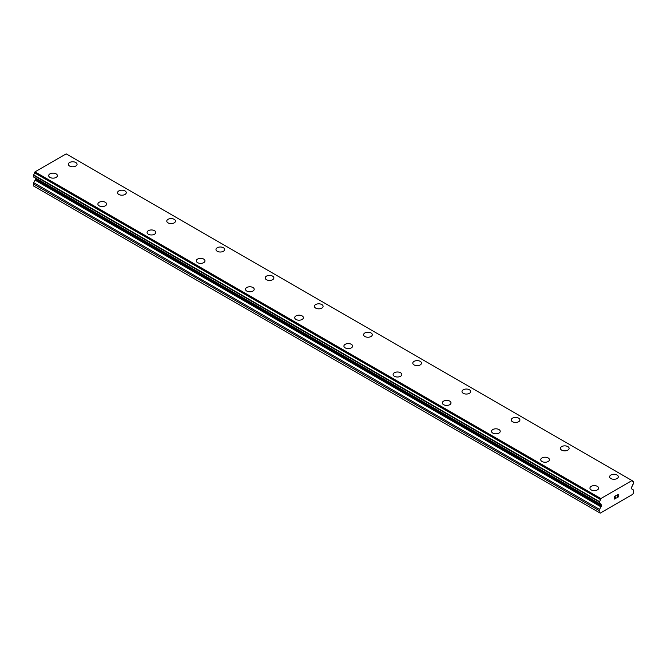 <?xml version="1.0" encoding="UTF-8"?>
<svg xmlns="http://www.w3.org/2000/svg" width="667" height="667" viewBox="0 0 667 667"><rect width="100%" height="100%" fill="white"/><g stroke="black" fill="none" stroke-linecap="round" stroke-linejoin="round"><path stroke-width="1" d="M68.367 164.282A4.352 2.51 180 0 1 71.052 161.956A4.352 2.51 180 0 1 75.788 162.506A4.352 2.51 180 0 1 77.064 164.282A4.352 2.51 180 0 1 74.379 166.6A4.352 2.51 180 0 1 69.635 166.058A4.352 2.51 180 0 1 68.367 164.282A4.352 2.51 180 0 1 71.052 161.964A4.352 2.51 180 0 1 75.788 162.515A4.352 2.51 180 0 1 77.064 164.282M117.567 192.688A4.352 2.51 180 0 1 120.252 190.37A4.352 2.51 180 0 1 124.996 190.912A4.352 2.51 180 0 1 126.271 192.696A4.352 2.51 180 0 1 123.587 195.006A4.352 2.51 180 0 1 118.843 194.464A4.352 2.51 180 0 1 117.567 192.688A4.352 2.51 180 0 1 120.26 190.378A4.352 2.51 180 0 1 124.996 190.92A4.352 2.51 180 0 1 126.271 192.688M166.775 221.094A4.352 2.51 180 0 1 169.46 218.776A4.352 2.51 180 0 1 174.195 219.318A4.352 2.51 180 0 1 175.471 221.102A4.352 2.51 180 0 1 172.786 223.42A4.352 2.51 180 0 1 168.051 222.87A4.352 2.51 180 0 1 166.775 221.094A4.352 2.51 180 0 1 169.46 218.784A4.352 2.51 180 0 1 174.195 219.326A4.352 2.51 180 0 1 175.471 221.094M215.983 249.508A4.352 2.51 180 0 1 218.668 247.182A4.352 2.51 180 0 1 223.403 247.732A4.352 2.51 180 0 1 224.679 249.508A4.352 2.51 180 0 1 221.994 251.826A4.352 2.51 180 0 1 217.25 251.284A4.352 2.51 180 0 1 215.983 249.508A4.352 2.51 180 0 1 218.668 247.19A4.352 2.51 180 0 1 223.403 247.74A4.352 2.51 180 0 1 224.679 249.508M265.183 277.914A4.352 2.51 180 0 1 267.867 275.596A4.352 2.51 180 0 1 272.611 276.138A4.352 2.51 180 0 1 273.887 277.914A4.352 2.51 180 0 1 271.194 280.232A4.352 2.51 180 0 1 266.458 279.69A4.352 2.51 180 0 1 265.183 277.914A4.352 2.51 180 0 1 267.876 275.604A4.352 2.51 180 0 1 272.611 276.146A4.352 2.51 180 0 1 273.887 277.914M321.811 304.552A4.352 2.51 180 0 1 323.086 306.328A4.352 2.51 180 0 1 320.402 308.638A4.352 2.51 180 0 1 315.666 308.096A4.352 2.51 180 0 1 314.39 306.32A4.352 2.51 180 0 1 317.075 304.01A4.352 2.51 180 0 1 321.811 304.552M314.39 306.32A4.352 2.51 180 0 1 317.075 304.002A4.352 2.51 180 0 1 321.811 304.544A4.352 2.51 180 0 1 323.086 306.32M363.598 334.734A4.352 2.51 180 0 1 366.283 332.416A4.352 2.51 180 0 1 371.019 332.966A4.352 2.51 180 0 1 372.294 334.734M371.019 332.95A4.352 2.51 180 0 1 372.294 334.726A4.352 2.51 180 0 1 369.61 337.052A4.352 2.51 180 0 1 364.866 336.502A4.352 2.51 180 0 1 363.598 334.726A4.352 2.51 180 0 1 366.283 332.408A4.352 2.51 180 0 1 371.019 332.95M420.227 361.372A4.352 2.51 180 0 1 421.494 363.14A4.352 2.51 180 0 1 418.809 365.458A4.352 2.51 180 0 1 414.074 364.916A4.352 2.51 180 0 1 412.798 363.14A4.352 2.51 180 0 1 415.491 360.822A4.352 2.51 180 0 1 420.227 361.372M412.798 363.14A4.352 2.51 180 0 1 415.483 360.814A4.352 2.51 180 0 1 420.227 361.364A4.352 2.51 180 0 1 421.494 363.14M462.006 391.554A4.352 2.51 180 0 1 464.691 389.236A4.352 2.51 180 0 1 469.426 389.778A4.352 2.51 180 0 1 470.702 391.554M469.426 389.77A4.352 2.51 180 0 1 470.702 391.546A4.352 2.51 180 0 1 468.017 393.863A4.352 2.51 180 0 1 463.282 393.322A4.352 2.51 180 0 1 462.006 391.546A4.352 2.51 180 0 1 464.691 389.228A4.352 2.51 180 0 1 469.426 389.77M511.205 419.952A4.352 2.51 180 0 1 513.89 417.634A4.352 2.51 180 0 1 518.634 418.176A4.352 2.51 180 0 1 519.91 419.96A4.352 2.51 180 0 1 517.225 422.269A4.352 2.51 180 0 1 512.481 421.727A4.352 2.51 180 0 1 511.205 419.952A4.352 2.51 180 0 1 513.898 417.642A4.352 2.51 180 0 1 518.634 418.184A4.352 2.51 180 0 1 519.91 419.952M560.413 448.366A4.352 2.51 180 0 1 563.098 446.04A4.352 2.51 180 0 1 567.842 446.59A4.352 2.51 180 0 1 569.109 448.366A4.352 2.51 180 0 1 566.425 450.684A4.352 2.51 180 0 1 561.689 450.133A4.352 2.51 180 0 1 560.413 448.366A4.352 2.51 180 0 1 563.106 446.048A4.352 2.51 180 0 1 567.842 446.598A4.352 2.51 180 0 1 569.109 448.366M609.621 476.772A4.352 2.51 180 0 1 612.306 474.454A4.352 2.51 180 0 1 617.042 474.996A4.352 2.51 180 0 1 618.317 476.772A4.352 2.51 180 0 1 615.633 479.089A4.352 2.51 180 0 1 610.889 478.547A4.352 2.51 180 0 1 609.621 476.772A4.352 2.51 180 0 1 612.306 474.462A4.352 2.51 180 0 1 617.042 475.004A4.352 2.51 180 0 1 618.317 476.772M48.683 175.646A4.352 2.51 180 0 1 51.367 173.32A4.352 2.51 180 0 1 56.111 173.87A4.352 2.51 180 0 1 57.379 175.646A4.352 2.51 180 0 1 54.694 177.964A4.352 2.51 180 0 1 49.958 177.422A4.352 2.51 180 0 1 48.683 175.646A4.352 2.51 180 0 1 51.367 173.328A4.352 2.51 180 0 1 56.111 173.879A4.352 2.51 180 0 1 57.379 175.646M97.891 204.052A4.352 2.51 180 0 1 100.575 201.734A4.352 2.51 180 0 1 105.311 202.276A4.352 2.51 180 0 1 106.587 204.052A4.352 2.51 180 0 1 103.902 206.37A4.352 2.51 180 0 1 99.158 205.828A4.352 2.51 180 0 1 97.891 204.052A4.352 2.51 180 0 1 100.575 201.742A4.352 2.51 180 0 1 105.311 202.284A4.352 2.51 180 0 1 106.587 204.052M147.09 232.458A4.352 2.51 180 0 1 149.775 230.14A4.352 2.51 180 0 1 154.519 230.682A4.352 2.51 180 0 1 155.795 232.466A4.352 2.51 180 0 1 153.11 234.776A4.352 2.51 180 0 1 148.366 234.234A4.352 2.51 180 0 1 147.09 232.458A4.352 2.51 180 0 1 149.783 230.148A4.352 2.51 180 0 1 154.519 230.69A4.352 2.51 180 0 1 155.795 232.458M196.298 260.864A4.352 2.51 180 0 1 198.983 258.546A4.352 2.51 180 0 1 203.718 259.096A4.352 2.51 180 0 1 204.994 260.872A4.352 2.51 180 0 1 202.309 263.19A4.352 2.51 180 0 1 197.574 262.64A4.352 2.51 180 0 1 196.298 260.864A4.352 2.51 180 0 1 198.983 258.554A4.352 2.51 180 0 1 203.718 259.104A4.352 2.51 180 0 1 204.994 260.864M245.506 289.278A4.352 2.51 180 0 1 248.191 286.96A4.352 2.51 180 0 1 252.926 287.502A4.352 2.51 180 0 1 254.202 289.278A4.352 2.51 180 0 1 251.517 291.596A4.352 2.51 180 0 1 246.773 291.054A4.352 2.51 180 0 1 245.506 289.278A4.352 2.51 180 0 1 248.191 286.968A4.352 2.51 180 0 1 252.926 287.51A4.352 2.51 180 0 1 254.202 289.278M294.706 317.684A4.352 2.51 180 0 1 297.39 315.366A4.352 2.51 180 0 1 302.134 315.908A4.352 2.51 180 0 1 303.402 317.692A4.352 2.51 180 0 1 300.717 320.002A4.352 2.51 180 0 1 295.981 319.46A4.352 2.51 180 0 1 294.706 317.684A4.352 2.51 180 0 1 297.399 315.374A4.352 2.51 180 0 1 302.134 315.916A4.352 2.51 180 0 1 303.402 317.684M351.334 344.322A4.352 2.51 180 0 1 352.61 346.098A4.352 2.51 180 0 1 349.925 348.416A4.352 2.51 180 0 1 345.189 347.866A4.352 2.51 180 0 1 343.914 346.09A4.352 2.51 180 0 1 346.598 343.78A4.352 2.51 180 0 1 351.334 344.322M343.914 346.09A4.352 2.51 180 0 1 346.598 343.772A4.352 2.51 180 0 1 351.334 344.314A4.352 2.51 180 0 1 352.61 346.09M393.113 374.504A4.352 2.51 180 0 1 395.806 372.178A4.352 2.51 180 0 1 400.542 372.728A4.352 2.51 180 0 1 401.817 374.504A4.352 2.51 180 0 1 399.133 376.822A4.352 2.51 180 0 1 394.389 376.28A4.352 2.51 180 0 1 393.113 374.504A4.352 2.51 180 0 1 395.806 372.186A4.352 2.51 180 0 1 400.542 372.736A4.352 2.51 180 0 1 401.817 374.504M449.75 401.142A4.352 2.51 180 0 1 451.017 402.91A4.352 2.51 180 0 1 448.332 405.228A4.352 2.51 180 0 1 443.597 404.686A4.352 2.51 180 0 1 442.321 402.91A4.352 2.51 180 0 1 445.014 400.6A4.352 2.51 180 0 1 449.75 401.142M442.321 402.91A4.352 2.51 180 0 1 445.006 400.592A4.352 2.51 180 0 1 449.75 401.134A4.352 2.51 180 0 1 451.017 402.91M491.529 431.324A4.352 2.51 180 0 1 494.214 429.006A4.352 2.51 180 0 1 498.949 429.548A4.352 2.51 180 0 1 500.225 431.324M498.949 429.54A4.352 2.51 180 0 1 500.225 431.316A4.352 2.51 180 0 1 497.54 433.633A4.352 2.51 180 0 1 492.805 433.091A4.352 2.51 180 0 1 491.529 431.316A4.352 2.51 180 0 1 494.214 428.998A4.352 2.51 180 0 1 498.949 429.54M548.157 457.962A4.352 2.51 180 0 1 549.433 459.73A4.352 2.51 180 0 1 546.748 462.048A4.352 2.51 180 0 1 542.004 461.497A4.352 2.51 180 0 1 540.729 459.721A4.352 2.51 180 0 1 543.422 457.412A4.352 2.51 180 0 1 548.157 457.962M540.729 459.721A4.352 2.51 180 0 1 543.413 457.404A4.352 2.51 180 0 1 548.157 457.946A4.352 2.51 180 0 1 549.433 459.721M589.936 488.136A4.352 2.51 180 0 1 592.621 485.809A4.352 2.51 180 0 1 597.365 486.36A4.352 2.51 180 0 1 598.633 488.136A4.352 2.51 180 0 1 595.948 490.453A4.352 2.51 180 0 1 591.212 489.911A4.352 2.51 180 0 1 589.936 488.136A4.352 2.51 180 0 1 592.63 485.818A4.352 2.51 180 0 1 597.365 486.368A4.352 2.51 180 0 1 598.633 488.136M614.782 496.406L614.782 497.515L614.782 496.398L616.016 495.689L614.782 496.406M614.782 497.515L615.458 497.132M615.458 497.315L614.782 497.699L615.458 497.307M614.782 497.699L614.782 498.816L614.782 497.699M614.782 498.816L616.016 498.107M614.624 499.091L616.016 498.282L614.624 499.091L614.624 496.306L616.016 495.506M616.983 495.648L618.267 494.472M618.276 495.289L617.934 496.006L618.267 495.281M617.934 496.006L617.183 497.432L617.925 496.006M617.183 497.432L618.492 496.673M617.258 495.097L617.9 494.597L617.258 495.097M618.117 494.597L616.842 497.815L618.501 496.857M616.85 497.807L618.492 496.857M600.967 506.87A1.159 0.667 -60 0 0 601.317 505.995L601.317 505.102A1.159 0.667 -60 0 0 601.075 504.577L600.784 504.435A1.509 0.875 -60 0 1 600.759 504.419A1.509 0.875 -60 0 1 600.542 504.194A1.693 0.975 -60 0 0 600.2 503.577A1.693 0.975 -60 0 0 599.416 503.627L599.383 501.542A1.693 0.975 -60 0 0 600.375 499.525L600.85 498.549L631.999 480.565L632.483 480.99A1.693 0.975 -60 0 0 632.833 481.841A1.693 0.975 -60 0 0 633.475 481.849L633.442 483.984A1.693 0.975 -60 0 0 632.316 485.851A1.509 0.875 -60 0 1 632.074 486.368L631.782 486.843A1.159 0.667 -60 0 0 631.541 487.652L631.541 488.544A1.159 0.667 -60 0 0 631.774 488.978A1.159 0.667 -60 0 0 631.882 489.019L633.308 489.903A1.743 1 -60 0 1 633.65 490.72L633.65 492.68L632.666 494.38L611.472 506.62L600.192 513.131L599.208 512.564L599.208 510.605A1.743 1 -60 0 1 599.55 509.396L600.967 506.87L35.118 180.173L33.692 182.7A1.743 1 120 0 0 33.35 183.909L33.35 185.868L599.208 512.564M35.384 178.064A1.159 0.667 -60 0 1 35.459 178.414L35.459 179.298A1.159 0.667 -60 0 1 35.118 180.173M631.999 480.565L66.15 153.869L35.001 171.853L34.517 172.828A1.693 0.975 -60 0 1 33.525 174.846L33.425 176.93L599.208 503.51M66.558 154.102L632.408 480.799M633.475 481.849L632.491 481.282M600.85 498.549L35.001 171.853M600.375 499.525L34.517 172.828M599.383 501.542L33.525 174.846M599.208 501.884L33.35 175.188M600.542 504.194L599.5 503.585M601.317 505.995L35.459 179.298M599.208 510.605L33.35 183.909M600.45 499.249L34.592 172.553M599.208 503.468L33.35 176.772M601.317 505.102L35.459 178.414M599.55 509.396L33.692 182.7M633.583 481.866L632.491 481.232M599.274 503.627L33.425 176.93"/></g></svg>
